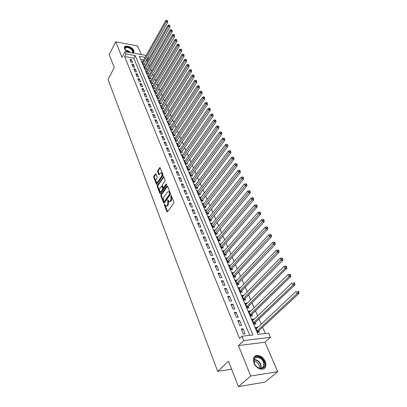 <?xml version="1.0" encoding="UTF-8"?>
<svg xmlns="http://www.w3.org/2000/svg" width="407" height="407" viewBox="0 0 407 407"><rect width="100%" height="100%" fill="white"/><g stroke="black" fill="none" stroke-linecap="round" stroke-linejoin="round"><path stroke-width="0.61" d="M164.433 204.268L164.367 205.031L166.906 211.625L167.491 211.782L173.769 203.195L173.87 202.081L171.088 195.263L170.752 196.138L171.093 196.988L170.762 200.524L170.238 201.246L169.053 201.684L168.02 199.944L167.608 199.847L167.867 201.465L167.542 204.975L167.028 205.688L165.868 206.115L164.84 204.37L164.433 204.268M164.983 204.736L167.582 211.655M171.372 195.792L171.764 197.013L171.093 196.988M168.157 200.295L168.539 201.485L167.867 201.465M132.936 53.063L133.959 51.994L133.786 50.504C132.519 47.009 124.908 44.46 124.369 47.385L124.532 48.835L127.859 52.162M253.907 363.095C256.095 368.981 264.046 371.382 265.552 366.666C266.112 365.12 265.995 363.37 265.201 361.426C262.968 355.601 255.103 353.225 253.576 357.972L253.907 363.095M155.983 173.998L155.428 173.901L153.8 176.323L153.704 177.381L156.568 184.539L162.871 175.702L162.973 174.623L160.027 167.45L157.657 170.584L157.56 171.652L158.913 174.847L160.272 173.224L161.253 172.822C162.108 173.692 162.195 174.878 161.518 176.379L157.606 182.102L156.654 182.489C155.81 181.624 155.718 180.449 156.385 178.958L157.031 178.007L157.127 176.943L155.983 173.998M249.735 335.332L133.75 58.186L124.618 56.604L126.012 53.989L125.056 51.664L146.194 55.423M238.416 386.65L250.737 376.027L277.676 371.677L265.125 382.081L238.416 386.65L228.541 361.284L217.674 371.347L108.008 79.446L114.26 67.598L109.193 54.569L115.725 41.835L122.014 57.397L125.056 51.664M277.676 371.677L265.008 342.221L238.431 345.558L250.737 376.027M238.431 345.558L243.757 340.557L241.977 336.228L252.966 334.956L135.165 55.596L126.012 53.989M124.618 56.604L239.56 338.522L241.977 336.228M160.907 194.724L160.806 195.798L163.578 202.986L164.153 203.129L170.324 194.505L170.426 193.401L167.562 186.187L166.977 186.065L160.907 194.724L161.569 194.75L161.472 195.823L164.24 203.001M159.936 193.539L157.219 186.498L157.321 185.429L163.655 176.592L165.049 179.858L164.947 180.947L162.49 184.488L162.393 185.572L163.385 187.846L166.326 184.015L166.585 183.913L166.661 184.859L160.5 193.666L159.936 193.539L160.572 193.564M141.29 54.548L137.571 45.894L115.725 41.835M142.704 61.655L141.972 61.533L143.162 64.316L144.653 64.571L144.307 63.757M144.704 66.31L143.961 66.188L145.167 69.007L146.662 69.251L146.311 68.427M146.734 71.022L145.976 70.899L147.192 73.753L148.692 73.993L148.336 73.158M148.784 75.788L148.011 75.666L149.242 78.551L150.753 78.785L150.392 77.946M150.86 80.611L150.071 80.489L151.318 83.415L152.834 83.639L152.467 82.789M152.961 85.49L152.157 85.373L153.419 88.329L154.94 88.553L154.568 87.688M155.087 90.43L154.268 90.313L155.545 93.31L157.071 93.524L156.695 92.648M157.244 95.431L156.405 95.314L157.697 98.346L159.229 98.555L158.852 97.67M159.422 100.493L158.567 100.381L159.875 103.449L161.416 103.648L161.03 102.752M161.63 105.617L160.755 105.505L162.083 108.613L163.624 108.806L163.238 107.901M163.863 110.806L162.973 110.694L164.316 113.838L165.863 114.026L165.471 113.11M166.127 116.056L165.217 115.949L166.575 119.134L168.132 119.312L167.735 118.386M168.422 121.378L167.491 121.271L168.864 124.496L170.426 124.669L170.024 123.728M170.747 126.76L169.79 126.658L171.184 129.925L172.751 130.087L172.344 129.136M173.097 132.214L172.12 132.112L173.535 135.424L175.107 135.582L174.695 134.615M175.483 137.739L174.481 137.642L175.91 140.99L177.493 141.143L177.07 140.161M177.895 143.335L176.872 143.239L178.322 146.632L179.909 146.774L179.482 145.782M180.342 149.003L179.294 148.911L180.764 152.345L182.356 152.477L181.924 151.475M182.824 154.741L181.746 154.655L183.236 158.135L184.834 158.262L184.396 157.244M185.333 160.556L184.234 160.475L185.74 164.006L187.347 164.118L186.905 163.09M187.881 166.448L186.752 166.371L188.278 169.948L189.891 170.055L189.443 169.007M190.466 172.42L189.306 172.349L190.852 175.972L192.47 176.068L192.018 175.01M193.081 178.47L191.89 178.403L193.462 182.077L195.085 182.163L194.627 181.09M195.736 184.605L194.515 184.544L196.103 188.263L197.736 188.339L197.268 187.256M198.428 190.817L197.171 190.766L198.784 194.536L200.422 194.602L199.949 193.503M201.155 197.12L199.862 197.069L201.501 200.895L203.144 200.951L202.666 199.837M203.922 203.505L202.594 203.464L204.253 207.346L205.901 207.387L205.418 206.257M206.731 209.981L205.367 209.946L207.046 213.879L208.699 213.914L208.211 212.764M209.58 216.544L208.17 216.519L209.875 220.508L211.538 220.533L211.04 219.368M212.469 223.204L211.019 223.189L212.749 227.233L214.418 227.243L213.909 226.058M215.405 229.95L213.909 229.95L215.659 234.05L217.338 234.045L216.824 232.85M218.381 236.798L216.834 236.803L218.615 240.964L220.299 240.949L219.775 239.733M221.403 243.742L219.805 243.762L221.612 247.985L223.301 247.955L222.771 246.723M224.471 250.783L222.822 250.819L224.649 255.103L226.348 255.057L225.809 253.81M228.897 260.999L229.441 262.266L227.737 262.322L225.88 257.977L227.579 257.931L226.419 259.239L261.599 219.683L263.024 219.536L263.385 220.279L264.082 220.289L263.721 219.546L263.024 219.536M230.708 265.227L229.512 266.483M230.688 265.181L228.983 265.242L230.866 269.653L232.575 269.582L232.026 268.294M233.883 272.624L232.651 273.835M233.842 272.537L232.132 272.614L234.045 277.091L235.76 277.009L235.2 275.702M237.103 280.133L235.836 281.293M237.047 280.006L235.327 280.097L237.266 284.641L238.99 284.544L238.421 283.216M240.369 287.759L239.072 288.863M240.298 287.586L238.573 287.693L240.542 292.307L242.272 292.19L241.692 290.842M243.691 295.497L242.353 296.55M243.6 295.284L241.865 295.406L243.864 300.086L245.599 299.954L245.014 298.59M247.059 303.352L246.947 303.093L245.691 304.355M246.947 303.093L245.207 303.23L247.237 307.987L248.982 307.84L248.387 306.451M250.483 311.335L250.351 311.024L249.074 312.281M250.351 311.024L248.606 311.182L250.666 316.01L252.416 315.842L251.811 314.433M253.958 319.434L253.805 319.083L252.508 320.324M253.805 319.083L252.05 319.251L254.146 324.155L255.901 323.977L255.291 322.542M241.219 328.988L243.31 334.061L245.131 333.852L243.035 328.795L241.219 328.988M237.774 320.65L239.835 325.636L241.646 325.452L239.586 320.472L237.774 320.65M234.381 312.439L236.411 317.348L238.217 317.18L236.187 312.276L234.381 312.439M231.044 304.355L233.043 309.188L234.839 309.035L232.84 304.212L231.044 304.355M227.757 296.393L229.721 301.155L231.517 301.017L229.543 296.265L227.757 296.393M224.522 288.553L226.455 293.243L228.241 293.126L226.302 288.446L224.522 288.553M221.332 280.835L223.24 285.455L225.015 285.353L223.107 280.744L221.332 280.835M218.193 273.234L220.07 277.783L221.84 277.691L219.958 273.153L218.193 273.234M215.1 265.74L216.951 270.223L218.712 270.151L216.86 265.679L215.1 265.74M212.052 258.364L213.873 262.78L215.629 262.719L213.802 258.313L212.052 258.364M209.05 251.094L210.846 255.443L212.596 255.398L210.795 251.058L209.05 251.094M206.09 243.93L207.86 248.214L209.605 248.189L207.829 243.91L206.09 243.93M203.174 236.869L204.919 241.092L206.654 241.076L204.904 236.864L203.174 236.869M200.305 229.914L202.02 234.076L203.749 234.071L202.025 229.914L200.305 229.914M197.471 223.051L199.165 227.157L200.885 227.167L199.186 223.072L197.471 223.051M194.678 216.29L196.347 220.335L198.061 220.36L196.388 216.321L194.678 216.29M191.926 209.625L193.574 213.614L195.279 213.65L193.625 209.666L191.926 209.625M189.209 203.052L190.837 206.985L192.531 207.031L190.903 203.103L189.209 203.052M186.533 196.571L188.136 200.448L189.825 200.503L188.222 196.632L186.533 196.571M183.893 190.181L185.475 194.002L187.159 194.073L185.577 190.252L183.893 190.181M181.293 183.872L182.85 187.647L184.524 187.724L182.962 183.959L181.293 183.872M178.724 177.656L180.26 181.374L181.929 181.466L180.387 177.752L178.724 177.656M176.19 171.52L177.706 175.193L179.37 175.29L177.849 171.627L176.19 171.52M173.692 165.466L175.188 169.088L176.842 169.2L175.341 165.583L173.692 165.466M171.225 159.498L172.7 163.07L174.349 163.187L172.868 159.62L171.225 159.498M168.793 153.602L170.248 157.133L171.891 157.26L170.431 153.739L168.793 153.602M166.392 147.787L167.826 151.267L169.465 151.404L168.02 147.929L166.392 147.787M164.021 142.048L165.435 145.482L167.068 145.63L165.644 142.201L164.021 142.048M161.681 136.386L163.08 139.774L164.703 139.932L163.299 136.543L161.681 136.386M159.371 130.795L160.755 134.142L162.368 134.305L160.984 130.962L159.371 130.795M157.092 125.275L158.455 128.576L160.068 128.749L158.699 125.453L157.092 125.275M154.843 119.826L156.186 123.087L157.789 123.265L156.441 120.009L154.843 119.826M152.62 114.448L153.948 117.664L155.545 117.852L154.212 114.637L152.62 114.448M150.427 109.132L151.74 112.312L153.327 112.505L152.015 109.33L150.427 109.132M148.26 103.887L149.557 107.026L151.139 107.229L149.837 104.09L148.26 103.887M146.118 98.708L147.4 101.806L148.977 102.015L147.695 98.916L146.118 98.708M144.007 93.59L145.274 96.652L146.841 96.866L145.574 93.808L144.007 93.59M141.921 88.538L143.167 91.56L144.734 91.784L143.483 88.762L141.921 88.538M139.86 83.542L141.092 86.533L142.648 86.757L141.412 83.776L139.86 83.542M137.82 78.612L139.041 81.563L140.593 81.797L139.372 78.851L137.82 78.612M135.811 73.738L137.017 76.658L138.558 76.898L137.352 73.982L135.811 73.738M133.822 68.925L135.012 71.805L136.548 72.054L135.358 69.175L133.822 68.925M131.858 64.169L133.033 67.018L134.564 67.267L133.389 64.423L131.858 64.169M132.606 62.541L131.441 59.727L129.914 59.468L131.079 62.281L132.606 62.541M265.333 333.526L262.607 327.253M261.253 324.13L259.025 318.991M257.672 315.873L255.494 310.856M254.141 307.743L252.019 302.844M250.671 299.74L248.596 294.958M247.253 291.855L245.228 287.189M243.885 284.096L241.906 279.543M240.568 276.45L238.639 272.003M237.301 268.92L235.414 264.581M234.081 261.503L232.239 257.265M230.911 254.192L229.116 250.056M227.783 246.988L226.033 242.954M224.705 239.891L222.995 235.948M221.667 232.896L219.999 229.049M218.676 226.002L217.048 222.242M215.73 219.205L214.138 215.537M212.82 212.505L211.269 208.923M209.956 205.896L208.44 202.401M207.127 199.384L205.647 195.965M204.339 192.959L202.895 189.621M201.592 186.62L200.178 183.364M198.881 180.372L197.502 177.193M196.205 174.206L194.856 171.103M193.564 168.127L192.252 165.094M190.964 162.123L189.677 159.162M188.395 156.202L187.139 153.312M185.857 150.356L184.636 147.538M183.359 144.592L182.163 141.84M180.886 138.899L179.721 136.213M178.449 133.282L177.31 130.657M176.043 127.737L174.934 125.173M173.667 122.258L172.583 119.76M171.322 116.855L170.263 114.418M169.007 111.518L167.974 109.137M166.717 106.247L165.71 103.922M164.459 101.043L163.477 98.774M162.23 95.899L161.269 93.691M160.027 90.822L159.091 88.665M157.85 85.806L156.939 83.705M155.703 80.856L154.813 78.8M153.576 75.961L152.711 73.957M151.48 71.123L150.631 69.17M149.41 66.346L148.58 64.438M147.359 61.625L146.851 60.45L146.23 60.343M143.686 59.905L140.674 59.381M257.483 327.666L257.31 327.264L255.55 327.452L257.682 332.433L259.442 332.234L258.821 330.779M217.674 371.347L231.639 369.246M147.99 57.219L148.29 57.901L147.665 57.794M146.851 60.45L148.29 57.901M145.116 57.346L139.377 56.334L257.997 334.376L268.6 333.15L270.431 337.342L243.757 340.557M265.008 342.221L270.431 337.342M133.75 58.186L135.165 55.596M257.31 327.264L255.998 328.495M243.035 328.795L241.677 330.102M239.586 320.472L238.243 321.789M236.187 312.276L234.864 313.604M232.84 304.212L231.537 305.545M229.543 296.265L228.261 297.614M226.302 288.446L225.035 289.799M223.107 280.744L221.856 282.102M219.958 273.153L218.727 274.527M216.86 265.679L215.644 267.058M213.802 258.313L212.602 259.702M210.795 251.058L209.61 252.452M207.829 243.91L206.659 245.304M204.904 236.864L203.754 238.268M202.025 229.914L200.885 231.324M199.186 223.072L198.061 224.486M196.388 216.321L195.279 217.74M193.625 209.666L192.531 211.091M190.903 203.103L189.825 204.533M188.222 196.632L187.154 198.067M185.577 190.252L184.519 191.692M182.962 183.959L181.919 185.399M180.387 177.752L179.36 179.197M177.849 171.627L176.831 173.072M175.341 165.583L174.338 167.033M172.868 159.62L171.876 161.075M170.431 153.739L169.449 155.194M168.02 147.929L167.053 149.389M165.644 142.201L164.687 143.661M163.299 136.543L162.352 138.009M160.984 130.962L160.048 132.428M158.699 125.453L157.768 126.918M156.441 120.009L155.525 121.479M154.212 114.637L153.307 116.107M152.015 109.33L151.114 110.806M149.837 104.09L148.952 105.566M147.695 98.916L146.815 100.392M145.574 93.808L144.709 95.284M143.483 88.762L142.623 90.237M141.412 83.776L140.563 85.251M139.372 78.851L138.533 80.327M137.352 73.982L136.523 75.463M135.358 69.175L134.534 70.655M133.389 64.423L132.575 65.903M131.441 59.727L130.637 61.208M166.509 206.135L167.699 205.703L167.028 205.688M168.539 201.485L168.213 204.991L167.699 205.703M169.699 201.704L170.909 201.267L170.238 201.246M171.764 197.013L171.433 200.544L170.909 201.267M167.572 186.208L161.569 194.75M163.787 201.648L164.189 201.75L169.597 194.175L169.673 193.406L168.635 191.651L167.44 192.104L163.767 197.288L163.446 200.763L163.787 201.648M164.077 201.847L164.86 201.77L164.189 201.75M168.656 191.661L169.307 191.677L169.989 192.542L170.274 194.2L164.86 201.77M160.587 193.539L157.88 186.528L157.219 186.498M163.868 176.887L157.977 185.46L157.88 186.528M163.573 187.856L164.418 187.734L166.784 184.351M159.966 188.131C159.29 189.631 159.386 190.827 160.256 191.717L161.213 191.336L162.607 189.336L162.708 188.258L161.716 185.984L159.966 188.131M160.755 191.738L161.874 191.366L161.213 191.336M162.195 186.009L163.375 188.288L163.273 189.367L161.874 191.366M157.127 182.514L158.262 182.133L157.606 182.102M161.437 172.833L161.915 172.863C162.769 173.733 162.856 174.918 162.179 176.414L158.262 182.133M160.246 167.755L158.318 170.625L158.216 171.693L159.356 174.583M156.003 174.059L154.457 176.358L154.36 177.416L157.005 184.269M257.824 332.417L258.435 331.135L298.992 293.391L297.186 293.523L296.154 291.376L256.171 328.897M257.056 330.972L297.186 293.523L298.143 292.165L298.865 292.114L298.448 291.254L297.726 291.305L298.143 292.165M297.726 291.305L298.448 291.254M298.865 292.114L298.992 293.391M264.051 361.884C265.328 365.873 264.331 368.121 261.055 368.625C258.353 368.416 256.176 366.834 254.528 363.883L254.278 363.329C250.926 355.703 261.131 354.314 264.051 361.884M254.395 363.492L254.624 364.006C256.151 366.738 258.165 368.198 260.663 368.391C262.149 368.345 263.166 367.663 263.721 366.341L263.441 362.154C261.66 357.483 255.357 355.581 254.131 359.381L254.395 363.492M253.882 361.462C256.105 361.462 257.845 362.723 259.101 365.237L259.401 368.213M263.934 368.645L265.115 366.982C265.669 365.445 265.552 363.71 264.764 361.782C261.625 356.39 258.114 354.736 254.233 356.817M125.57 50.387L125 49.491C124.501 48.291 124.791 47.492 125.87 47.105C129.172 45.894 135.511 51.623 132.341 52.956M132.102 52.915L132.651 52.193C133.399 50.173 128.347 46.688 125.967 47.578L124.974 48.504L125.168 49.807M133.633 52.589L133.71 52.386C134.636 49.883 128.373 45.564 125.412 46.663L124.364 47.395M254.324 324.14L254.909 322.904L294.872 284.88L293.076 284.992L292.058 282.88L252.661 320.68M253.53 322.72L293.076 284.992L294.022 283.643L294.739 283.603L294.332 282.758L293.615 282.799L294.022 283.643M293.615 282.799L294.332 282.758M294.739 283.603L294.872 284.88M250.875 315.99L251.434 314.799L290.822 276.511L289.031 276.602L288.029 274.527L249.201 312.586M250.061 314.596L289.031 276.602L289.972 275.264L290.69 275.229L290.288 274.399L289.57 274.435L289.972 275.264M288.029 274.527L289.57 274.435M290.69 275.229L290.822 276.511M247.481 307.967L248.016 306.817L286.838 268.274L285.053 268.35L284.071 266.305L245.797 304.614M246.647 306.593L285.053 268.35L285.984 267.023L286.701 266.997L286.304 266.178L285.592 266.209L285.984 267.023M284.071 266.305L285.592 266.209M286.701 266.997L286.838 268.274M244.139 300.066L244.648 298.957L282.921 260.17L281.14 260.231L280.174 258.221L242.445 296.764M243.279 298.718L282.066 258.918L282.779 258.893L282.387 258.094L281.675 258.114L282.066 258.918M280.174 258.221L281.675 258.114M282.779 258.893L282.921 260.17M240.842 292.287L241.331 291.219L279.065 252.203L277.289 252.243L276.338 250.264L239.143 289.036M239.967 290.954L278.21 250.941L278.917 250.926L278.536 250.132L277.823 250.147L278.21 250.941M276.338 250.264L277.823 250.147M278.917 250.926L279.065 252.203M237.596 284.62L238.064 283.593L275.269 244.358L273.504 244.383L272.568 242.435L235.892 281.42M236.701 283.313L274.415 243.091L275.117 243.081L274.74 242.302L274.038 242.313L274.415 243.091M272.568 242.435L274.038 242.313M275.117 243.081L275.269 244.358M234.401 277.075L234.849 276.078L271.535 236.64L269.775 236.645L268.854 234.732L232.687 273.916M233.486 275.783L270.675 235.368L271.383 235.363L271.011 234.6L270.309 234.6L270.675 235.368M268.854 234.732L270.309 234.6M271.383 235.363L271.535 236.64M231.247 269.638L231.675 268.676L267.857 229.039L266.107 229.034L265.196 227.147L229.528 266.524M230.316 268.361L267.002 227.762L267.704 227.767L267.338 227.014L266.636 227.009L267.002 227.762M265.196 227.147L266.636 227.009M267.704 227.767L267.857 229.039M228.139 262.312L228.551 261.38L264.24 221.561L262.495 221.54L261.599 219.683M227.192 261.05L263.385 220.279M264.082 220.289L264.24 221.561M225.076 255.092L225.473 254.192L260.678 214.194L258.938 214.158L258.058 212.332L223.351 252.065M224.115 253.846L259.819 212.912L260.516 212.927L260.165 212.195L259.468 212.179L259.819 212.912M258.058 212.332L259.468 212.179M260.516 212.927L260.678 214.194M222.059 247.975L222.436 247.105L257.168 206.944L255.438 206.893L254.568 205.097L220.329 244.989M221.082 246.749L256.313 205.657L257.005 205.677L256.659 204.96L255.962 204.94L256.313 205.657M254.568 205.097L255.962 204.94M257.005 205.677L257.168 206.944M219.083 240.964L219.444 240.125L253.714 199.806L251.989 199.74L251.134 197.97L217.353 238.014M218.091 239.748L252.859 198.514L253.551 198.54L253.205 197.833L252.513 197.802L252.859 198.514M251.134 197.97L252.513 197.802M253.551 198.54L253.714 199.806M216.148 234.05L250.315 192.776L248.596 192.699L247.751 190.954L214.418 231.14M215.145 232.85L249.455 191.478L250.142 191.509L249.806 190.812L249.12 190.781L249.455 191.478M247.751 190.954L249.12 190.781M250.142 191.509L250.315 192.776M213.253 227.233L246.963 185.846L245.248 185.76L244.419 184.04L211.523 224.364M212.24 226.048L246.103 184.549L246.79 184.585L246.459 183.898L245.772 183.862L246.103 184.549M244.419 184.04L245.772 183.862M246.79 184.585L246.963 185.846M210.399 220.518L243.661 179.024L241.956 178.922L241.137 177.228L208.669 217.679M209.376 219.342L242.806 177.722L243.488 177.762L243.162 177.086L242.475 177.045L242.806 177.722M241.137 177.228L242.475 177.045M243.488 177.762L243.661 179.024M207.585 213.894L240.41 172.303L238.711 172.186L237.907 170.518L205.856 211.091M206.553 212.729L239.55 170.996L240.232 171.042L239.911 170.375L239.23 170.33L239.55 170.996M237.907 170.518L239.23 170.33M240.232 171.042L240.41 172.303M204.807 207.356L237.205 165.68L235.511 165.552L234.717 163.909L203.078 204.594M203.77 206.207L236.35 164.372L237.027 164.423L236.706 163.767L236.029 163.711L236.35 164.372M234.717 163.909L236.029 163.711M237.027 164.423L237.205 165.68M202.07 200.916L234.045 159.152L232.361 159.015L231.578 157.397L200.341 198.184M201.022 199.776L233.191 157.84L233.867 157.896L233.552 157.25L232.88 157.194L233.191 157.84M231.578 157.397L232.88 157.194M233.867 157.896L234.045 159.152M199.369 194.561L230.937 152.717L229.253 152.569L228.485 150.977L197.639 191.86M198.311 193.432L230.082 151.404L230.754 151.465L230.443 150.829L229.772 150.768L230.082 151.404M228.485 150.977L229.772 150.768M230.754 151.465L230.937 152.717M196.703 188.293L227.869 146.378L226.195 146.22L225.432 144.648L194.978 185.623M195.64 187.174L227.014 145.065L227.681 145.126L227.381 144.5L226.709 144.434L227.014 145.065M225.432 144.648L226.709 144.434M227.681 145.126L227.869 146.378M194.078 182.112L224.842 140.13L223.178 139.962L222.431 138.411L192.348 179.472M192.999 181.003L223.992 138.812L224.659 138.879L224.359 138.263L223.692 138.192L223.992 138.812M222.431 138.411L223.692 138.192M224.659 138.879L224.842 140.13M191.483 176.007L221.866 133.969L220.202 133.791L219.465 132.26L189.754 173.402M190.4 174.913L221.011 132.651L221.678 132.723L221.377 132.112L220.716 132.041L221.011 132.651M219.465 132.26L220.716 132.041M221.678 132.723L221.866 133.969M188.919 169.989L218.925 127.895L217.272 127.706L216.544 126.195L187.195 167.414M187.836 168.9L218.071 126.572L218.737 126.648L218.442 126.048L217.781 125.972L218.071 126.572M216.544 126.195L217.781 125.972M218.737 126.648L218.925 127.895M186.391 164.052L216.025 121.902L214.377 121.708L213.66 120.218L184.671 161.503M185.302 162.973L215.176 120.584L215.837 120.665L215.547 120.07L214.891 119.989L215.176 120.584M213.66 120.218L214.891 119.989M215.837 120.665L216.025 121.902M183.898 158.191L213.171 115.995L211.528 115.791L210.821 114.326L182.178 155.667M182.799 157.117L212.322 114.677L212.978 114.759L212.693 114.174L212.037 114.087L212.322 114.677M210.821 114.326L212.037 114.087M212.978 114.759L213.171 115.995M181.436 152.401L210.353 110.17L208.715 109.956L208.018 108.511L179.721 149.908M180.332 151.343L208.715 109.956L209.503 108.852L210.154 108.939L209.875 108.359L209.223 108.272L209.503 108.852M208.018 108.511L209.223 108.272M210.154 108.939L210.353 110.17M179.004 146.693L207.57 104.426L205.942 104.202L205.255 102.778L177.294 144.226M177.9 145.64L205.942 104.202L206.725 103.103L207.377 103.195L207.102 102.625L206.446 102.533L206.725 103.103M205.255 102.778L206.446 102.533M207.377 103.195L207.57 104.426M176.607 141.056L204.828 98.759L203.205 98.525L202.528 97.12L174.898 138.614M175.493 140.013L203.205 98.525L203.983 97.436L204.635 97.527L204.36 96.968L203.709 96.871L203.983 97.436M202.528 97.12L203.709 96.871M204.635 97.527L204.828 98.759M174.237 135.49L202.126 93.167L200.509 92.928L199.837 91.539L172.532 133.079M173.123 134.452L200.509 92.928L201.277 91.845L201.928 91.941L201.658 91.387L201.012 91.29L201.277 91.845M199.837 91.539L201.012 91.29M201.928 91.941L202.126 93.167M171.896 130.001L199.455 87.653L197.843 87.403L197.186 86.035L170.197 127.61M170.777 128.968L197.843 87.403L198.611 86.33L199.257 86.426L198.992 85.882L198.346 85.78L198.611 86.33M197.186 86.035L198.346 85.78M199.257 86.426L199.455 87.653M169.587 124.573L196.825 82.209L195.218 81.955L194.566 80.601L167.888 122.207M168.462 123.55L195.218 81.955L195.981 80.886L196.622 80.988L196.362 80.449L195.721 80.342L195.981 80.886M194.566 80.601L195.721 80.342M196.622 80.988L196.825 82.209M167.308 119.22L194.225 76.837L192.628 76.577L191.982 75.239L165.613 116.875M166.178 118.203L192.628 76.577L193.381 75.514L194.022 75.621L193.763 75.086L193.127 74.98L193.381 75.514M191.982 75.239L193.127 74.98M194.022 75.621L194.225 76.837M165.054 113.929L191.661 71.535L190.069 71.266L189.433 69.953L163.365 111.61M163.924 112.922L190.069 71.266L190.822 70.213L191.458 70.325L191.204 69.795L190.568 69.689L190.822 70.213M189.433 69.953L190.568 69.689M191.458 70.325L191.661 71.535M162.825 108.705L189.128 66.305L187.546 66.031L186.92 64.728L161.141 106.41M161.696 107.702L187.546 66.031L188.293 64.983L188.924 65.095L188.675 64.576L188.039 64.464L188.293 64.983M186.92 64.728L188.039 64.464M188.924 65.095L189.128 66.305M160.628 103.546L186.63 61.142L185.053 60.862L184.432 59.58L158.949 101.272M159.493 102.549L185.053 60.862L185.796 59.819L186.426 59.936L186.177 59.422L185.546 59.31L185.796 59.819M184.432 59.58L185.546 59.31M186.426 59.936L186.63 61.142M158.455 98.448L184.168 56.049L182.59 55.759L181.985 54.492L156.781 96.2M157.321 97.461L182.59 55.759L183.328 54.726L183.959 54.843L183.715 54.335L183.084 54.217L183.328 54.726M181.985 54.492L183.084 54.217M183.959 54.843L184.168 56.049M156.308 93.417L181.731 51.017L180.164 50.717L179.563 49.471L154.64 91.183M155.174 92.435L180.164 50.717L180.896 49.695L181.527 49.812L181.283 49.313L180.657 49.196L180.896 49.695M179.563 49.471L180.657 49.196M181.527 49.812L181.731 51.017M154.192 88.441L179.329 46.047L177.767 45.747L177.172 44.511L152.523 86.233M153.052 87.464L177.767 45.747L178.495 44.724L179.121 44.846L178.882 44.358L178.256 44.236L178.495 44.724M177.172 44.511L178.256 44.236M179.121 44.846L179.329 46.047M152.096 83.532L176.959 41.143L175.402 40.837L174.817 39.616L150.432 81.339M150.956 82.56L175.402 40.837L176.124 39.825L176.75 39.947L176.511 39.459L175.89 39.337L176.124 39.825M174.817 39.616L175.89 39.337M176.75 39.947L176.959 41.143M150.025 78.673L174.613 36.299L173.067 35.984L172.487 34.783L148.367 76.506M148.881 77.706L173.067 35.984L173.784 34.982L174.405 35.109L174.171 34.626L173.55 34.498L173.784 34.982M172.487 34.783L173.55 34.498M174.405 35.109L174.613 36.299M147.98 73.876L172.298 31.517L170.757 31.197L170.182 30.011L146.327 71.729M146.835 72.919L170.757 31.197L171.474 30.199L172.09 30.327L171.861 29.853L171.24 29.726L171.474 30.199M170.182 30.011L171.24 29.726M172.09 30.327L172.298 31.517M145.96 69.139L170.014 26.796L168.478 26.47L167.913 25.295L144.312 67.007M144.816 68.183L168.478 26.47L169.19 25.478L169.805 25.61L169.577 25.137L168.961 25.01L169.19 25.478M167.913 25.295L168.961 25.01M169.805 25.61L170.014 26.796M143.961 64.454L167.76 22.131L166.229 21.8L165.669 20.64L142.318 62.342M142.816 63.502L166.229 21.8L166.931 20.813L167.547 20.945L167.323 20.482L166.707 20.35L166.931 20.813M165.669 20.64L166.707 20.35M167.547 20.945L167.76 22.131M165.033 205.052L164.367 205.031M171.428 196.164L170.752 196.138M168.208 200.636L167.536 200.615M168.213 204.991L167.542 204.975M171.433 200.544L170.762 200.524M167.577 211.64L166.906 211.625M167.516 186.091L166.977 186.065M164.24 203.007L163.578 202.986M161.472 195.823L160.806 195.798M170.274 194.2L169.597 194.175M170.345 193.432L169.673 193.406M169.989 192.542L169.317 192.516M157.977 185.46L157.321 185.429M163.818 176.77L163.283 176.74M164.418 187.734L163.751 187.703M166.702 184.035L166.326 184.015M163.273 189.367L162.607 189.336M163.375 188.288L162.708 188.258M162.586 186.279L161.925 186.248M162.179 176.414L161.518 176.379M159.32 174.634L158.715 174.598M158.216 171.693L157.56 171.652M158.318 170.625L157.657 170.584M160.195 167.638L159.661 167.603M156.975 184.31L156.364 184.279M154.36 177.416L153.704 177.381M154.457 176.358L153.8 176.323M155.952 173.931L155.428 173.901M258.277 331.364L257.275 331.476M258.435 331.135L257.188 331.278M254.049 359.63C256.919 359.523 259.188 361.116 260.851 364.402L261.192 368.355M260.811 368.386L260.46 364.636C258.877 361.497 256.71 359.956 253.953 360.012M125.366 50.117C127.294 50.219 128.994 51.053 130.459 52.62M129.894 52.523L125.646 50.468M254.757 323.133L253.754 323.234M254.909 322.904L253.668 323.031M251.287 315.028L250.285 315.12M251.434 314.799L250.198 314.916M247.868 307.046L246.876 307.132M248.016 306.817L246.784 306.924M244.505 299.191L243.513 299.262M244.648 298.957L243.422 299.048M241.188 291.448L240.201 291.514M241.331 291.219L240.11 291.295M237.922 283.821L236.94 283.877M238.064 283.593L236.849 283.659M234.707 276.307L233.73 276.353M234.849 276.078L233.633 276.134M231.537 268.905L230.566 268.946M231.675 268.676L230.469 268.722M228.413 261.609L227.442 261.64M228.551 261.38L227.35 261.421M225.336 254.421L224.369 254.446M225.473 254.192L224.272 254.222M222.303 247.339L221.342 247.354M222.436 247.105L221.245 247.125M219.317 240.354L218.356 240.364M219.444 240.125L218.259 240.135M216.366 233.47L215.41 233.47M216.499 233.236L215.313 233.242M213.461 226.679L212.51 226.674M213.589 226.45L212.408 226.445M210.597 219.989L209.646 219.973M210.724 219.76L209.549 219.739M207.768 213.39L206.827 213.37M207.896 213.156L206.725 213.136M204.986 206.878L204.044 206.853M205.108 206.649L203.943 206.619M202.238 200.463L201.297 200.427M202.36 200.229L201.195 200.188M199.527 194.129L198.591 194.088M199.649 193.9L198.489 193.849M196.851 187.881L195.92 187.841M196.973 187.652L195.818 187.596M194.215 181.72L193.284 181.67M194.332 181.491L193.183 181.425M191.611 175.641L190.69 175.585M191.728 175.407L190.583 175.341M189.041 169.638L188.12 169.577M189.158 169.409L188.019 169.332M186.508 163.721L185.592 163.655M186.62 163.487L185.485 163.405M184.005 157.875L183.094 157.804M184.117 157.646L182.987 157.56M181.537 152.106L180.627 152.03M181.649 151.877L180.52 151.786M179.1 146.413L178.195 146.332M179.207 146.184L178.088 146.088M176.694 140.797L175.793 140.71M176.801 140.568L175.687 140.461M174.318 135.246L173.418 135.155M174.425 135.017L173.311 134.905M171.973 129.767L171.077 129.675M172.08 129.543L170.971 129.421M169.658 124.359L168.768 124.262M169.76 124.13L168.661 124.008M167.369 119.017L166.483 118.915M167.475 118.793L166.377 118.661M165.11 113.741L164.23 113.634M165.217 113.517L164.118 113.38M162.881 108.532L162.001 108.42M162.983 108.308L161.894 108.17M160.679 103.388L159.803 103.271M160.78 103.159L159.692 103.017M158.501 98.306L157.631 98.184M158.603 98.077L157.519 97.929M156.354 93.284L155.484 93.162M156.451 93.055L155.372 92.903M154.228 88.324L153.363 88.197M154.324 88.095L153.251 87.937M152.132 83.42L151.267 83.293M152.228 83.196L151.155 83.033M150.056 78.576L149.196 78.444M150.152 78.353L149.089 78.185M148.006 73.789L147.151 73.657M148.102 73.565L147.039 73.397M145.981 69.063L145.131 68.92M146.077 68.839L145.019 68.666M143.981 64.387L143.132 64.245M144.073 64.164L143.02 63.985M169.307 191.677L168.635 191.651M162.383 186.014L161.716 185.984M161.915 172.863L161.253 172.822M260.663 368.391L261.055 368.625M261.426 368.315L263.721 366.341M125.158 49.791L125 49.491M132.25 52.941L132.651 52.193"/></g></svg>
